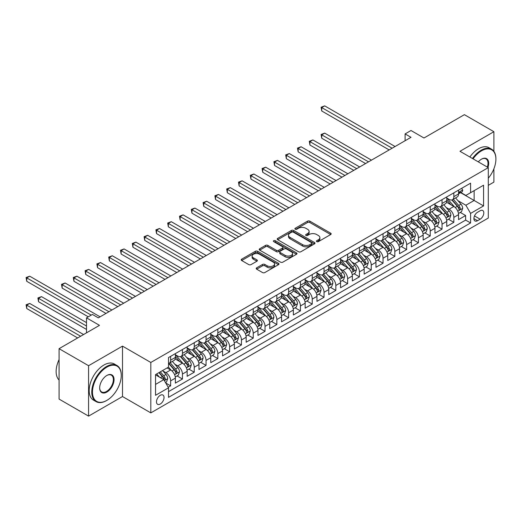 <?xml version="1.0" encoding="UTF-8"?>
<svg xmlns="http://www.w3.org/2000/svg" width="522" height="522" viewBox="0 0 522 522"><rect width="100%" height="100%" fill="white"/><g stroke="black" fill="none" stroke-linecap="round" stroke-linejoin="round"><path stroke-width="0.78" d="M316.756 241.64A1.148 0.659 0 0 0 318.381 241.64L330.687 234.535A1.638 0.946 0 0 0 331.163 233.863A1.638 0.946 0 0 0 330.687 233.197L309.84 221.158A1.638 0.946 0 0 0 307.517 221.158L295.217 228.264A1.148 0.659 0 0 0 294.878 228.734A1.148 0.659 0 0 0 295.217 229.204A1.148 0.659 0 0 0 296.835 229.204L298.427 228.284A5.24 3.028 0 0 1 305.84 228.284L307.575 229.282A5.24 3.028 0 0 1 309.115 231.422A5.24 3.028 0 0 1 307.575 233.562L305.983 234.482A1.148 0.659 0 0 0 305.651 234.952A1.148 0.659 0 0 0 305.983 235.422A1.148 0.659 0 0 0 307.608 235.422L309.2 234.502A5.24 3.028 0 0 1 316.613 234.502L318.348 235.5A5.24 3.028 0 0 1 319.882 237.64A5.24 3.028 0 0 1 318.348 239.781L316.756 240.701A1.148 0.659 0 0 0 316.423 241.171A1.148 0.659 0 0 0 316.756 241.64L316.756 240.701M160.261 404.028A5.337 3.08 120 0 0 163.751 399.323A5.337 3.08 120 0 0 162.929 395.043A5.337 3.08 120 0 0 160.261 395.304A5.337 3.08 120 0 0 156.77 400.015A5.337 3.08 120 0 0 157.592 404.289A5.337 3.08 120 0 0 160.261 404.028M256.674 267.832A1.638 0.946 0 0 0 256.198 268.504A1.638 0.946 0 0 0 256.674 269.169L262.527 272.549A1.638 0.946 0 0 0 264.843 272.549L278.507 264.661A1.638 0.946 0 0 0 278.989 263.988A1.638 0.946 0 0 0 278.507 263.323L257.659 251.284A1.638 0.946 0 0 0 255.343 251.284L241.673 259.173A1.638 0.946 0 0 0 241.197 259.845A1.638 0.946 0 0 0 241.673 260.511L248.74 264.589A1.638 0.946 0 0 0 251.056 264.589L256.909 261.215A1.638 0.946 0 0 0 257.385 260.543A1.638 0.946 0 0 0 256.909 259.878L253.405 257.855A4.378 2.532 0 0 1 252.119 256.067A4.378 2.532 0 0 1 254.827 253.725A4.378 2.532 0 0 1 259.597 254.279L273.326 262.201A4.378 2.532 0 0 1 274.605 263.988A4.378 2.532 0 0 1 271.903 266.324A4.378 2.532 0 0 1 267.127 265.776L264.843 264.458A1.638 0.946 0 0 0 262.527 264.458L256.674 267.832L256.674 269.169M493.897 151.328L493.897 131.701L464.397 114.67L423.981 138.004L411.003 130.507L405.105 133.913L411.003 137.319L98.312 317.852L92.414 314.44L86.515 317.852L86.515 332.834M88.577 365.707L88.577 416.119L122.5 396.531L122.5 346.119L88.577 365.707L59.077 348.676L99.493 325.343L86.515 317.852M122.5 346.119L150.819 362.47L488.292 167.634L488.292 218.046L150.819 412.882L150.819 362.47M493.897 131.701L459.973 151.289L488.292 167.634M298.545 251.754A1.638 0.946 0 0 0 300.861 251.754L314.525 243.859A1.638 0.946 0 0 0 315.007 243.193A1.638 0.946 0 0 0 314.525 242.521L293.677 230.489A1.638 0.946 0 0 0 291.361 230.489L277.697 238.378A1.638 0.946 0 0 0 277.215 239.05A1.638 0.946 0 0 0 277.697 239.715L298.545 251.754M274.161 241.888A1.148 0.659 0 0 1 275.322 242.045L275.322 240.688L296.516 252.922A1.638 0.946 0 0 1 296.998 253.588A1.638 0.946 0 0 1 296.516 254.26L282.852 262.148A1.638 0.946 0 0 1 280.536 262.148L259.688 250.116L259.688 248.779A1.638 0.946 0 0 0 259.206 249.444A1.638 0.946 0 0 0 259.688 250.116M259.688 248.779L265.535 245.399A1.638 0.946 0 0 1 267.851 245.399L276.308 250.279A1.638 0.946 0 0 0 278.624 250.279L282.5 248.041A1.638 0.946 0 0 0 282.983 247.369A1.638 0.946 0 0 0 282.5 246.704L273.698 241.621A1.148 0.659 0 0 1 273.365 241.151A1.148 0.659 0 0 1 274.07 240.544A1.148 0.659 0 0 1 275.322 240.688M88.577 416.119L59.077 399.089L59.077 348.676M488.292 185.349L493.897 182.113L493.897 168.776M168.195 387.252L170.642 385.836L165.748 383.011M162.962 370.979L165.924 372.688A6.675 3.856 60 0 1 170.642 380.864L175.366 378.137L175.366 383.115L182.446 379.024L177.075 375.925M174.759 364.167L177.721 365.876A6.675 3.856 60 0 1 182.446 374.052L187.163 371.325L187.163 376.303L194.243 372.212L188.873 369.113M186.563 357.355L189.525 359.064A6.675 3.856 60 0 1 194.243 367.24L198.967 364.513L198.967 369.491L206.046 365.4L200.676 362.301M198.36 350.543L201.322 352.252A6.675 3.856 60 0 1 206.046 360.428L210.764 357.701L210.764 362.673L217.844 358.588L212.474 355.489M210.164 343.73L213.126 345.44A6.675 3.856 60 0 1 217.844 353.616L222.561 350.888L222.561 355.86L229.641 351.776L224.271 348.676M221.961 336.918L224.923 338.628A6.675 3.856 60 0 1 229.641 346.804L234.365 344.076L234.365 349.048L241.445 344.964L236.075 341.864M233.758 330.106L236.72 331.816A6.675 3.856 60 0 1 241.445 339.992L246.162 337.264L246.162 342.236L253.242 338.152L247.872 335.052M245.562 323.294L248.524 325.004A6.675 3.856 60 0 1 253.242 333.18L257.959 330.452L257.959 335.424L265.039 331.339L259.675 328.24M257.359 316.482L260.321 318.192A6.675 3.856 60 0 1 265.039 326.367L269.763 323.64L269.763 328.612L276.843 324.527L271.473 321.428M269.156 309.67L272.119 311.38A6.675 3.856 60 0 1 276.843 319.555L281.56 316.828L281.56 321.8L288.64 317.715L283.27 314.616M280.96 302.858L283.922 304.567A6.675 3.856 60 0 1 288.64 312.743L293.357 310.016L293.357 314.988L300.437 310.903L295.074 307.804M292.757 296.046L295.72 297.755A6.675 3.856 60 0 1 300.437 305.931L305.161 303.204L305.161 308.176L312.241 304.091L306.871 300.992M304.554 289.227L307.517 290.943A6.675 3.856 60 0 1 312.241 299.113L316.958 296.392L316.958 301.364L324.038 297.279L318.668 294.18M316.358 282.415L319.32 284.131A6.675 3.856 60 0 1 324.038 292.3L328.762 289.579L328.762 294.552L335.842 290.467L330.472 287.361M328.155 275.603L331.118 277.312A6.675 3.856 60 0 1 335.842 285.488L340.559 282.767L340.559 287.739L347.639 283.648L342.269 280.549M339.959 268.791L342.921 270.5A6.675 3.856 60 0 1 347.639 278.676L352.357 275.955L352.357 280.927L359.436 276.836L354.066 273.737M351.756 261.979L354.719 263.688A6.675 3.856 60 0 1 359.436 271.864L364.16 269.143L364.16 274.115L371.24 270.024L365.87 266.925M363.553 255.167L366.516 256.876A6.675 3.856 60 0 1 371.24 265.052L375.957 262.331L375.957 267.303L383.037 263.212L377.667 260.113M375.357 248.355L378.319 250.064A6.675 3.856 60 0 1 383.037 258.24L387.755 255.519L387.755 260.491L394.834 256.4L389.471 253.3M387.154 241.542L390.117 243.252A6.675 3.856 60 0 1 394.834 251.428L399.558 248.707L399.558 253.679L406.638 249.588L401.268 246.488M398.952 234.73L401.914 236.44A6.675 3.856 60 0 1 406.638 244.616L411.356 241.888L411.356 246.867L418.435 242.776L413.065 239.676M410.755 227.918L413.718 229.628A6.675 3.856 60 0 1 418.435 237.804L423.153 235.076L423.153 240.055L430.232 235.964L424.869 232.864M422.552 221.106L425.515 222.816A6.675 3.856 60 0 1 430.232 230.992L434.957 228.264L434.957 233.243L442.036 229.151L436.666 226.052M434.35 214.294L437.312 216.004A6.675 3.856 60 0 1 442.036 224.179L446.754 221.452L446.754 226.424L453.833 222.339L453.833 217.367A6.675 3.856 -120 0 0 449.116 209.191L446.153 207.482M448.463 219.24L453.833 222.339M175.366 378.137A6.675 3.856 -120 0 0 170.642 369.967L167.105 367.919M187.163 371.325A6.675 3.856 -120 0 0 182.446 363.155L175.144 358.94M198.967 364.513A6.675 3.856 -120 0 0 194.243 356.337L186.948 352.128M210.764 357.701A6.675 3.856 -120 0 0 206.046 349.525L198.745 345.316M222.561 350.888A6.675 3.856 -120 0 0 217.844 342.713L210.549 338.504M234.365 344.076A6.675 3.856 -120 0 0 229.641 335.9L222.346 331.692M246.162 337.264A6.675 3.856 -120 0 0 241.445 329.088L234.143 324.88M257.959 330.452A6.675 3.856 -120 0 0 253.242 322.276L245.947 318.068M269.763 323.64A6.675 3.856 -120 0 0 265.039 315.464L257.744 311.256M281.56 316.828A6.675 3.856 -120 0 0 276.843 308.652L269.541 304.437M293.357 310.016A6.675 3.856 -120 0 0 288.64 301.84L281.345 297.625M305.161 303.204A6.675 3.856 -120 0 0 300.437 295.028L293.142 290.813M316.958 296.392A6.675 3.856 -120 0 0 312.241 288.216L304.939 284.001M328.762 289.579A6.675 3.856 -120 0 0 324.038 281.404L316.743 277.189M340.559 282.767A6.675 3.856 -120 0 0 335.842 274.592L328.54 270.376M352.357 275.955A6.675 3.856 -120 0 0 347.639 267.779L340.344 263.564M364.16 269.143A6.675 3.856 -120 0 0 359.436 260.967L352.141 256.752M375.957 262.331A6.675 3.856 -120 0 0 371.24 254.155L363.938 249.94M387.755 255.519A6.675 3.856 -120 0 0 383.037 247.343L375.742 243.128M399.558 248.707A6.675 3.856 -120 0 0 394.834 240.531L387.539 236.316M411.356 241.888A6.675 3.856 -120 0 0 406.638 233.719L399.337 229.504M423.153 235.076A6.675 3.856 -120 0 0 418.435 226.907L411.14 222.692M434.957 228.264A6.675 3.856 -120 0 0 430.232 220.088L422.937 215.88M446.754 221.452A6.675 3.856 -120 0 0 442.036 213.276L434.735 209.068M480.149 210.757L477.552 212.258A5.174 2.988 120 0 0 474.172 216.813A5.174 2.988 120 0 0 474.968 220.963A5.174 2.988 120 0 0 477.552 220.702L480.149 219.207A5.174 2.988 120 0 0 483.529 214.646A5.174 2.988 120 0 0 482.733 210.503A5.174 2.988 120 0 0 480.149 210.757M155.543 384.407L163.804 379.638L168.521 387.813L168.521 397.353L470.59 222.953L470.59 213.413L465.872 205.237L457.951 200.67M168.521 387.813L155.543 395.304L155.543 374.594L168.521 367.103L168.521 357.563L470.59 183.17L470.59 192.703L483.568 185.212L483.568 205.922L470.59 213.413M175.366 354.706L177.721 356.069A6.675 3.856 60 0 0 181.062 356.396L185.78 353.675A6.675 3.856 -120 0 0 187.163 350.614L187.163 346.804M187.163 347.893L189.525 349.257A6.675 3.856 60 0 0 192.859 349.583L197.584 346.862A6.675 3.856 -120 0 0 198.967 343.802L198.967 339.992M198.967 341.081L201.322 342.445A6.675 3.856 60 0 0 204.663 342.771L209.381 340.05A6.675 3.856 -120 0 0 210.764 336.99L210.764 333.18M210.764 334.269L213.126 335.633A6.675 3.856 60 0 0 216.46 335.959L221.178 333.238A6.675 3.856 -120 0 0 222.561 330.178L222.561 326.367M222.561 327.457L224.923 328.814A6.675 3.856 60 0 0 228.258 329.147L232.982 326.426A6.675 3.856 -120 0 0 234.365 323.366L234.365 319.555M234.365 320.645L236.72 322.002A6.675 3.856 60 0 0 240.061 322.335L244.779 319.608A6.675 3.856 -120 0 0 246.162 316.554L246.162 312.737M246.162 313.833L248.524 315.19A6.675 3.856 60 0 0 251.858 315.523L256.576 312.795A6.675 3.856 -120 0 0 257.959 309.742L257.959 305.925M257.959 307.021L260.321 308.378A6.675 3.856 60 0 0 263.656 308.711L268.38 305.983A6.675 3.856 -120 0 0 269.763 302.93L269.763 299.113M269.763 300.202L272.119 301.566A6.675 3.856 60 0 0 275.459 301.899L280.177 299.171A6.675 3.856 -120 0 0 281.56 296.118L281.56 292.3M281.56 293.39L283.922 294.754A6.675 3.856 60 0 0 287.257 295.087L291.981 292.359A6.675 3.856 -120 0 0 293.357 289.305L293.357 285.488M293.357 286.578L295.72 287.942A6.675 3.856 60 0 0 299.06 288.274L303.778 285.547A6.675 3.856 -120 0 0 305.161 282.493L305.161 278.676M305.161 279.766L307.517 281.13A6.675 3.856 60 0 0 310.858 281.462L315.575 278.735A6.675 3.856 -120 0 0 316.958 275.681L316.958 271.864M316.958 272.954L319.32 274.318A6.675 3.856 60 0 0 322.655 274.65L327.379 271.923A6.675 3.856 -120 0 0 328.762 268.869L328.762 265.052M328.762 266.142L331.118 267.505A6.675 3.856 60 0 0 334.458 267.838L339.176 265.111A6.675 3.856 -120 0 0 340.559 262.057L340.559 258.24M340.559 259.33L342.921 260.693A6.675 3.856 60 0 0 346.256 261.026L350.973 258.299A6.675 3.856 -120 0 0 352.357 255.245L352.357 251.428M352.357 252.517L354.719 253.881A6.675 3.856 60 0 0 358.053 254.214L362.777 251.487A6.675 3.856 -120 0 0 364.16 248.433L364.16 244.616M364.16 245.705L366.516 247.069A6.675 3.856 60 0 0 369.857 247.402L374.574 244.674A6.675 3.856 -120 0 0 375.957 241.621L375.957 237.804M375.957 238.893L378.319 240.257A6.675 3.856 60 0 0 381.654 240.59L386.371 237.862A6.675 3.856 -120 0 0 387.755 234.809L387.755 230.992M387.755 232.081L390.117 233.445A6.675 3.856 60 0 0 393.451 233.771L398.175 231.05A6.675 3.856 -120 0 0 399.558 227.997L399.558 224.179M399.558 225.269L401.914 226.633A6.675 3.856 60 0 0 405.255 226.959L409.972 224.238A6.675 3.856 -120 0 0 411.356 221.178L411.356 217.367M411.356 218.457L413.718 219.821A6.675 3.856 60 0 0 417.052 220.147L421.776 217.426A6.675 3.856 -120 0 0 423.153 214.366L423.153 210.555M423.153 211.645L425.515 213.009A6.675 3.856 60 0 0 428.856 213.335L433.573 210.614A6.675 3.856 -120 0 0 434.957 207.554L434.957 203.743M434.957 204.833L437.312 206.197A6.675 3.856 60 0 0 440.653 206.523L445.37 203.802A6.675 3.856 -120 0 0 446.754 200.742L446.754 196.931M168.521 391.63L465.637 220.095L465.637 215.527L458.557 219.612L458.557 214.64A6.675 3.856 -120 0 0 453.833 206.464L446.538 202.255M446.754 198.021L449.116 199.384A6.675 3.856 -120 0 0 452.45 199.711A6.675 3.856 -120 0 0 453.833 196.657L453.833 192.84M452.45 199.711L457.174 196.99A6.675 3.856 -120 0 0 458.557 193.93L458.557 190.119M170.642 356.337L170.642 360.154A6.675 3.856 60 0 1 169.265 363.208A6.675 3.856 60 0 1 168.521 363.482M169.265 363.208L173.983 360.487A6.675 3.856 -120 0 0 175.366 357.426L175.366 353.616M182.446 349.525L182.446 353.342A6.675 3.856 60 0 1 181.062 356.396M194.243 342.713L194.243 346.53A6.675 3.856 60 0 1 192.859 349.583M206.046 335.9L206.046 339.718A6.675 3.856 60 0 1 204.663 342.771M217.844 329.088L217.844 332.905A6.675 3.856 60 0 1 216.46 335.959M229.641 322.276L229.641 326.093A6.675 3.856 60 0 1 228.258 329.147M241.445 315.464L241.445 319.281A6.675 3.856 60 0 1 240.061 322.335M253.242 308.652L253.242 312.469A6.675 3.856 60 0 1 251.858 315.523M265.039 301.84L265.039 305.657A6.675 3.856 60 0 1 263.656 308.711M276.843 295.028L276.843 298.845A6.675 3.856 60 0 1 275.459 301.899M288.64 288.216L288.64 292.033A6.675 3.856 60 0 1 287.257 295.087M300.437 281.404L300.437 285.221A6.675 3.856 60 0 1 299.06 288.274M312.241 274.592L312.241 278.409A6.675 3.856 60 0 1 310.858 281.462M324.038 267.779L324.038 271.59A6.675 3.856 60 0 1 322.655 274.65M335.842 260.967L335.842 264.778A6.675 3.856 60 0 1 334.458 267.838M347.639 254.155L347.639 257.966A6.675 3.856 60 0 1 346.256 261.026M359.436 247.343L359.436 251.154A6.675 3.856 60 0 1 358.053 254.214M371.24 240.531L371.24 244.342A6.675 3.856 60 0 1 369.857 247.402M383.037 233.719L383.037 237.53A6.675 3.856 60 0 1 381.654 240.59M394.834 226.9L394.834 230.717A6.675 3.856 60 0 1 393.451 233.771M406.638 220.088L406.638 223.905A6.675 3.856 60 0 1 405.255 226.959M418.435 213.276L418.435 217.093A6.675 3.856 60 0 1 417.052 220.147M430.232 206.464L430.232 210.281A6.675 3.856 60 0 1 428.856 213.335M442.036 199.652L442.036 203.469A6.675 3.856 60 0 1 440.653 206.523M442.036 224.179L442.036 229.151M430.232 230.992L430.232 235.964M418.435 237.804L418.435 242.776M406.638 244.616L406.638 249.588M394.834 251.428L394.834 256.4M383.037 258.24L383.037 263.212M371.24 265.052L371.24 270.024M359.436 271.864L359.436 276.836M347.639 278.676L347.639 283.648M335.842 285.488L335.842 290.467M324.038 292.3L324.038 297.279M312.241 299.113L312.241 304.091M300.437 305.931L300.437 310.903M288.64 312.743L288.64 317.715M276.843 319.555L276.843 324.527M265.039 326.367L265.039 331.339M253.242 333.18L253.242 338.152M241.445 339.992L241.445 344.964M229.641 346.804L229.641 351.776M217.844 353.616L217.844 358.588M206.046 360.428L206.046 365.4M194.243 367.24L194.243 372.212M182.446 374.052L182.446 379.024M170.642 380.864L170.642 385.836M163.804 379.638L155.543 374.868M465.872 205.237L474.133 200.474L474.133 190.66L483.568 185.212M460.619 192.67L483.568 205.922M460.854 192.533L465.872 195.43L470.59 192.703M122.5 396.531L150.819 412.882M405.105 133.913L405.105 140.725M460.267 212.428L465.637 215.527M465.637 220.095L470.59 222.953M317.213 241.797L318.348 241.144A5.24 3.028 0 0 0 319.882 239.004L319.882 237.64M309.115 231.422L309.115 232.786A5.24 3.028 0 0 1 307.575 234.926L306.447 235.579M330.661 234.548L309.84 222.522A1.638 0.946 0 0 0 307.517 222.522L295.674 229.36M314.505 243.872L293.677 231.853A1.638 0.946 0 0 0 291.361 231.853L277.717 239.728L277.697 238.378M311.634 243.663A1.148 0.659 0 0 0 311.967 243.193A1.148 0.659 0 0 0 311.634 242.723L293.331 232.16A1.148 0.659 0 0 0 291.713 232.16L290.03 233.132A5.24 3.028 0 0 0 288.496 235.272A5.24 3.028 0 0 0 290.03 237.406L302.538 244.629A5.24 3.028 0 0 0 309.951 244.629L311.634 243.663L311.634 245.02A1.148 0.659 0 0 0 311.967 244.557L311.967 243.193M288.496 235.272L288.496 236.629A5.24 3.028 0 0 0 290.03 238.769L290.03 237.406M311.634 245.02L309.951 245.992A5.24 3.028 0 0 1 302.538 245.992L290.03 238.769M259.708 250.129L265.535 246.762L265.535 245.399M282.983 247.369L282.983 248.733A1.638 0.946 0 0 1 282.5 249.405L278.624 251.643A1.638 0.946 0 0 1 276.308 251.643L267.851 246.762A1.638 0.946 0 0 0 265.535 246.762M275.322 242.045L296.496 254.273M285.077 255.343A4.378 2.532 0 0 0 289.854 255.897A4.378 2.532 0 0 0 292.561 253.555A4.378 2.532 0 0 0 291.276 251.767L286.441 248.974A1.638 0.946 0 0 0 284.125 248.974L280.242 251.219A1.638 0.946 0 0 0 279.766 251.885A1.638 0.946 0 0 0 280.242 252.557L285.077 255.343L285.077 256.707A4.378 2.532 0 0 0 289.854 257.255A4.378 2.532 0 0 0 292.561 254.919L292.561 253.555M279.766 251.885L279.766 253.248A1.638 0.946 0 0 0 280.242 253.914L280.242 252.557M285.077 256.707L280.242 253.914M274.605 263.988L274.605 265.352A4.378 2.532 0 0 1 271.903 267.688A4.378 2.532 0 0 1 267.127 267.14L264.843 265.822A1.638 0.946 0 0 0 262.527 265.822L256.693 269.182M252.119 256.067L252.119 257.424A4.378 2.532 0 0 0 253.405 259.219L253.405 257.855M256.883 261.228L253.405 259.219M278.487 264.667L257.659 252.648A1.638 0.946 0 0 0 255.343 252.648L241.699 260.524L241.673 259.173M458.453 213.472L461.507 211.71L462.681 208.304A4.424 2.551 -120 0 0 460.959 204.154L455.569 197.91M454.492 206.901L448.098 199.495A12.763 7.373 -120 0 0 446.754 198.092M450.982 204.82L447.406 200.683A10.597 6.12 -120 0 0 446.754 199.965M371.475 160.143L324.691 133.13L321.741 134.833L321.741 138.239L365.576 163.549M451.85 199.952L457.305 206.268A4.424 2.551 60 0 1 458.884 209.309C459.543 210.203 460.019 209.929 460.3 208.493A4.424 2.551 -120 0 0 458.721 205.446L453.331 199.208M452.169 199.848L458.029 206.634A2.251 1.298 60 0 1 458.597 207.515L460.3 208.493M458.884 209.309L459.203 209.837M321.741 138.239L321.089 134.461L368.525 161.846M321.089 134.461L324.691 133.13M461.683 188.311L462.681 190.047A4.424 2.551 60 0 1 461.768 192.005L459.53 193.297A4.424 2.551 -120 0 0 460.3 192.279L460.202 191.887M392.12 148.222L321.741 107.584L324.691 105.881L395.076 146.519M458.701 193.505L458.721 193.505A4.424 2.551 -120 0 0 459.53 193.297M459.725 191.952L460.3 192.279C460.019 191.613 459.549 191.887 458.884 193.101A4.424 2.551 60 0 1 458.557 193.727M389.171 149.925L321.741 110.99L321.741 107.584L321.089 107.212L324.691 105.881M321.741 110.99L321.089 107.212M488.292 178.211A20.358 11.752 120 0 0 495.9 159.151A20.358 11.752 120 0 0 481.506 150.845A20.358 11.752 120 0 0 473.076 158.851M472.469 158.505A20.86 12.045 -60 0 1 481.153 150.232A20.86 12.045 -60 0 1 491.58 149.194A20.86 12.045 -60 0 1 495.9 158.747A20.86 12.045 -60 0 1 495.9 158.949M478.302 161.872A10.179 5.879 -60 0 1 481.506 159.151L481.506 159.151A10.179 5.879 -60 0 1 487.953 167.438M469.872 157.005A20.86 12.045 -60 0 1 478.557 148.731A20.86 12.045 -60 0 1 488.983 147.7L491.58 149.194M487.333 167.086A9.677 5.585 120 0 0 485.989 158.877A9.677 5.585 120 0 0 481.323 159.262M106.514 400.589L106.866 400.381A20.358 11.752 120 0 0 121.261 375.448A20.358 11.752 120 0 0 106.866 367.136A20.358 11.752 120 0 0 92.472 392.068A20.358 11.752 120 0 0 106.866 400.381L106.514 400.589A20.86 12.045 -60 0 1 96.087 401.62A20.86 12.045 -60 0 1 92.89 384.903A20.86 12.045 -60 0 1 106.514 366.522A20.86 12.045 -60 0 1 116.941 365.491A20.86 12.045 -60 0 1 121.261 375.037A20.86 12.045 -60 0 1 121.261 375.246M106.866 392.074A10.179 5.879 -60 0 1 99.669 387.918A10.179 5.879 -60 0 1 106.866 375.448L106.866 375.448A10.179 5.879 -60 0 1 114.064 379.605A10.179 5.879 -60 0 1 106.866 392.074M99.669 387.709A9.677 5.585 120 0 0 101.673 391.937A9.677 5.585 120 0 0 106.514 391.461A9.677 5.585 120 0 0 112.837 382.926A9.677 5.585 120 0 0 111.356 375.174A9.677 5.585 120 0 0 106.69 375.553M96.087 401.62L93.49 400.12A20.86 12.045 -60 0 1 90.293 383.409A20.86 12.045 -60 0 1 103.917 365.028A20.86 12.045 -60 0 1 114.351 363.991L116.941 365.491M59.077 380.016A20.86 12.045 -60 0 1 59.077 359.573M446.656 220.284L449.703 218.522L450.884 215.116A4.424 2.551 -120 0 0 449.161 210.966L443.772 204.722M442.689 213.713L436.294 206.307A12.763 7.373 -120 0 0 434.957 204.905M439.185 211.632L435.609 207.495A10.597 6.12 -120 0 0 434.957 206.784M359.671 166.955L312.887 139.942L309.938 141.645L309.938 145.051L353.772 170.361M440.053 206.764L445.507 213.08A4.424 2.551 60 0 1 447.08 216.121C447.745 217.015 448.215 216.741 448.496 215.305A4.424 2.551 -120 0 0 446.923 212.258L441.527 206.02M440.372 206.66L446.232 213.446A2.251 1.298 60 0 1 446.799 214.327L448.496 215.305M447.08 216.121L447.4 216.65M309.938 145.051L309.292 141.273L356.722 168.658M309.292 141.273L312.887 139.942M434.859 227.096L437.906 225.334L439.087 221.928A4.424 2.551 -120 0 0 437.364 217.778L431.975 211.534M430.891 220.525L424.497 213.12A12.763 7.373 -120 0 0 423.153 211.717M427.387 218.444L423.805 214.307A10.597 6.12 -120 0 0 423.153 213.596M347.874 173.767L301.09 146.754L298.14 148.457L298.14 151.863L341.975 177.173M428.249 213.576L433.704 219.892A4.424 2.551 60 0 1 435.283 222.94C435.948 223.827 436.418 223.553 436.699 222.118A4.424 2.551 -120 0 0 435.12 219.07L429.73 212.832M428.575 213.472L434.434 220.258A2.251 1.298 60 0 1 435.002 221.139L436.699 222.118M435.283 222.94L435.602 223.462M298.14 151.863L297.488 148.085L344.925 175.47M297.488 148.085L301.09 146.754M423.055 233.908L426.109 232.146L427.283 228.74A4.424 2.551 -120 0 0 425.56 224.59L420.171 218.346M419.094 227.338L412.7 219.932A12.763 7.373 -120 0 0 411.356 218.529M415.584 225.256L412.008 221.119A10.597 6.12 -120 0 0 411.356 220.408M336.077 180.579L289.292 153.566L286.337 155.269L286.337 158.675L330.172 183.985M416.452 220.388L421.906 226.705A4.424 2.551 60 0 1 423.479 229.752C424.145 230.639 424.621 230.365 424.895 228.93A4.424 2.551 -120 0 0 423.322 225.882L417.933 219.645M416.771 220.284L422.631 227.07A2.251 1.298 60 0 1 423.198 227.951L424.895 228.93M423.479 229.752L423.805 230.274M286.337 158.675L285.691 154.897L333.127 182.282M285.691 154.897L289.292 153.566M411.258 240.72L414.305 238.965L415.486 235.552A4.424 2.551 -120 0 0 413.763 231.403L408.374 225.158M407.291 234.15L400.896 226.744A12.763 7.373 -120 0 0 399.558 225.341M403.787 232.068L400.211 227.931A10.597 6.12 -120 0 0 399.558 227.22M324.273 187.391L277.489 160.378L274.539 162.081L274.539 165.487L318.374 190.798M404.654 227.2L410.103 233.517A4.424 2.551 60 0 1 411.682 236.564C412.347 237.451 412.817 237.177 413.098 235.742A4.424 2.551 -120 0 0 411.519 232.695L406.129 226.457M404.974 227.096L410.834 233.882A2.251 1.298 60 0 1 411.401 234.763L413.098 235.742M411.682 236.564L412.002 237.086M274.539 165.487L273.893 161.709L321.324 189.095M273.893 161.709L277.489 160.378M399.461 247.532L402.508 245.777L403.689 242.365A4.424 2.551 -120 0 0 401.966 238.215L396.57 231.977M395.493 240.962L389.099 233.556A12.763 7.373 -120 0 0 387.755 232.153M391.983 238.88L388.407 234.743A10.597 6.12 -120 0 0 387.755 234.032M312.476 194.204L265.691 167.19L262.742 168.893L262.742 172.306L306.577 197.61M392.851 234.013L398.306 240.329A4.424 2.551 60 0 1 399.885 243.376C400.55 244.263 401.02 243.989 401.301 242.554A4.424 2.551 -120 0 0 399.721 239.513L394.332 233.269M393.17 233.908L399.03 240.694A2.251 1.298 60 0 1 399.598 241.575L401.301 242.554M399.885 243.376L400.204 243.898M262.742 172.306L262.09 168.521L309.526 195.907M262.09 168.521L265.691 167.19M387.657 254.344L390.704 252.589L391.885 249.183A4.424 2.551 -120 0 0 390.162 245.027L384.773 238.789M383.69 247.774L377.302 240.368A12.763 7.373 -120 0 0 375.957 238.965M380.186 245.692L376.61 241.555A10.597 6.12 -120 0 0 375.957 240.844M300.679 201.016L253.888 174.009L250.938 175.712L250.938 179.118L294.773 204.422M381.053 240.825L386.508 247.141A4.424 2.551 60 0 1 388.081 250.188C388.746 251.075 389.223 250.801 389.497 249.366A4.424 2.551 -120 0 0 387.924 246.325L382.528 240.081M381.373 240.72L387.233 247.506A2.251 1.298 60 0 1 387.8 248.387L389.497 249.366M388.081 250.188L388.407 250.71M250.938 179.118L250.292 175.333L297.723 202.719M250.292 175.333L253.888 174.009M375.86 261.157L378.907 259.401L380.088 255.995A4.424 2.551 -120 0 0 378.365 251.839L372.976 245.601M371.892 254.586L365.498 247.18A12.763 7.373 -120 0 0 364.16 245.777M368.388 252.504L364.813 248.368A10.597 6.12 -120 0 0 364.16 247.656M288.875 207.828L242.091 180.821L239.141 182.524L239.141 185.93L282.976 211.234M369.256 247.637L374.705 253.953A4.424 2.551 60 0 1 376.284 257C376.949 257.888 377.419 257.614 377.7 256.178A4.424 2.551 -120 0 0 376.121 253.137L370.731 246.893M369.576 247.539L375.435 254.318A2.251 1.298 60 0 1 376.003 255.199L377.7 256.178M376.284 257L376.603 257.522M239.141 185.93L238.495 182.145L285.925 209.531M238.495 182.145L242.091 180.821M364.056 267.975L367.11 266.213L368.284 262.807A4.424 2.551 -120 0 0 366.568 258.651L361.172 252.413M360.095 261.398L353.701 253.992A12.763 7.373 -120 0 0 352.357 252.589M356.585 259.323L353.009 255.18A10.597 6.12 -120 0 0 352.357 254.468M277.078 214.64L230.293 187.633L227.344 189.336L227.344 192.742L271.179 218.046M357.453 254.449L362.907 260.765A4.424 2.551 60 0 1 364.486 263.812C365.146 264.7 365.622 264.426 365.902 262.997A4.424 2.551 -120 0 0 364.323 259.949L358.934 253.705M357.772 254.351L363.632 261.13A2.251 1.298 60 0 1 364.199 262.011L365.902 262.997M364.486 263.812L364.806 264.334M227.344 192.742L226.692 188.957L274.128 216.343M226.692 188.957L230.293 187.633M352.259 274.787L355.306 273.026L356.487 269.62A4.424 2.551 -120 0 0 354.764 265.463L349.375 259.225M348.291 268.21L341.903 260.804A12.763 7.373 -120 0 0 340.559 259.401M344.788 266.135L341.212 261.992A10.597 6.12 -120 0 0 340.559 261.281M265.274 221.452L218.49 194.445L215.54 196.148L215.54 199.554L259.375 224.858M345.655 261.261L351.11 267.577A4.424 2.551 60 0 1 352.683 270.624C353.348 271.512 353.818 271.238 354.099 269.809A4.424 2.551 -120 0 0 352.526 266.762L347.13 260.517M345.975 261.163L351.835 267.943A2.251 1.298 60 0 1 352.402 268.823L354.099 269.809M352.683 270.624L353.009 271.146M215.54 199.554L214.894 195.77L262.325 223.155M214.894 195.77L218.49 194.445M340.461 281.599L343.509 279.838L344.69 276.432A4.424 2.551 -120 0 0 342.967 272.275L337.577 266.037M336.494 275.022L330.1 267.623A12.763 7.373 -120 0 0 328.762 266.213M332.99 272.947L329.415 268.804A10.597 6.12 -120 0 0 328.762 268.093M253.477 228.264L206.692 201.257L203.743 202.96L203.743 206.366L247.578 231.67M333.858 268.073L339.307 274.389A4.424 2.551 60 0 1 340.886 277.436C341.551 278.324 342.021 278.05 342.301 276.621A4.424 2.551 -120 0 0 340.722 273.574L335.333 267.329M334.178 267.975L340.037 274.755A2.251 1.298 60 0 1 340.605 275.636L342.301 276.621M340.886 277.436L341.205 277.958M203.743 206.366L203.091 202.582L250.527 229.967M203.091 202.582L206.692 201.257M328.658 288.412L331.711 286.65L332.886 283.244A4.424 2.551 -120 0 0 331.163 279.087L325.774 272.849M324.697 281.834L318.303 274.435A12.763 7.373 -120 0 0 316.958 273.026M321.187 279.759L317.611 275.616A10.597 6.12 -120 0 0 316.958 274.905M241.679 235.076L194.895 208.069L191.946 209.772L191.946 213.178L235.781 238.482M322.054 274.892L327.509 281.201A4.424 2.551 60 0 1 329.088 284.249C329.747 285.136 330.224 284.862 330.504 283.433A4.424 2.551 -120 0 0 328.925 280.386L323.536 274.141M322.374 274.787L328.234 281.567A2.251 1.298 60 0 1 328.801 282.448L330.504 283.433M329.088 284.249L329.408 284.771M191.946 213.178L191.293 209.394L238.73 236.779M191.293 209.394L194.895 208.069M316.861 295.224L319.908 293.462L321.089 290.056A4.424 2.551 -120 0 0 319.366 285.906L313.976 279.661M312.893 288.646L306.499 281.247A12.763 7.373 -120 0 0 305.161 279.844M309.389 286.571L305.814 282.428A10.597 6.12 -120 0 0 305.161 281.717M229.876 241.888L183.091 214.881L180.142 216.584L180.142 219.99L223.977 245.294M310.257 281.704L315.712 288.013A4.424 2.551 60 0 1 317.285 291.061C317.95 291.948 318.42 291.681 318.701 290.245A4.424 2.551 -120 0 0 317.128 287.198L311.732 280.953M310.577 281.599L316.436 288.379A2.251 1.298 60 0 1 317.004 289.26L318.701 290.245M317.285 291.061L317.604 291.583M180.142 219.99L179.496 216.206L226.926 243.591M179.496 216.206L183.091 214.881M305.063 302.036L308.111 300.274L309.292 296.868A4.424 2.551 -120 0 0 307.569 292.718L302.173 286.474M301.096 295.459L294.702 288.059A12.763 7.373 -120 0 0 293.357 286.656M297.592 293.384L294.01 289.24A10.597 6.12 -120 0 0 293.357 288.529M218.079 248.7L171.294 221.693L168.345 223.396L168.345 226.802L212.18 252.106M298.453 288.516L303.908 294.826A4.424 2.551 60 0 1 305.487 297.873C306.153 298.76 306.623 298.493 306.903 297.057A4.424 2.551 -120 0 0 305.324 294.01L299.935 287.766M298.78 288.412L304.639 295.198A2.251 1.298 60 0 1 305.207 296.078L306.903 297.057M305.487 297.873L305.807 298.395M168.345 226.802L167.692 223.018L215.129 250.403M167.692 223.018L171.294 221.693M293.26 308.848L296.313 307.086L297.488 303.68A4.424 2.551 -120 0 0 295.765 299.53L290.376 293.286M289.299 302.271L282.904 294.871A12.763 7.373 -120 0 0 281.56 293.468M285.788 300.196L282.213 296.052A10.597 6.12 -120 0 0 281.56 295.341M206.281 255.519L159.497 228.505L156.541 230.209L156.541 233.615L200.376 258.925M286.656 295.328L292.111 301.638A4.424 2.551 60 0 1 293.684 304.685C294.349 305.572 294.826 305.305 295.1 303.869A4.424 2.551 -120 0 0 293.527 300.822L288.137 294.578M286.976 295.224L292.835 302.01A2.251 1.298 60 0 1 293.403 302.89L295.1 303.869M293.684 304.685L294.01 305.207M156.541 233.615L155.895 229.83L203.332 257.222M155.895 229.83L159.497 228.505M281.462 315.66L284.51 313.898L285.691 310.492A4.424 2.551 -120 0 0 283.968 306.342L278.578 300.098M277.495 309.083L271.101 301.683A12.763 7.373 -120 0 0 269.763 300.28M273.991 307.008L270.416 302.864A10.597 6.12 -120 0 0 269.763 302.153M194.478 262.331L147.693 235.318L144.744 237.021L144.744 240.427L188.579 265.737M274.859 302.14L280.307 308.45A4.424 2.551 60 0 1 281.887 311.497C282.552 312.384 283.022 312.117 283.302 310.681A4.424 2.551 -120 0 0 281.723 307.634L276.334 301.39M275.179 302.036L281.038 308.822A2.251 1.298 60 0 1 281.606 309.703L283.302 310.681M281.887 311.497L282.206 312.025M144.744 240.427L144.098 236.649L191.528 264.034M144.098 236.649L147.693 235.318M269.665 322.472L272.712 320.71L273.893 317.304A4.424 2.551 -120 0 0 272.171 313.154L266.775 306.91M265.698 315.895L259.303 308.495A12.763 7.373 -120 0 0 257.959 307.093M262.188 313.82L258.612 309.676A10.597 6.12 -120 0 0 257.959 308.965M182.68 269.143L135.896 242.13L132.947 243.833L132.947 247.239L176.782 272.549M263.055 308.952L268.51 315.262A4.424 2.551 60 0 1 270.089 318.309C270.755 319.196 271.225 318.929 271.505 317.493A4.424 2.551 -120 0 0 269.926 314.446L264.537 308.202M263.375 308.848L269.235 315.634A2.251 1.298 60 0 1 269.802 316.515L271.505 317.493M270.089 318.309L270.409 318.838M132.947 247.239L132.294 243.461L179.731 270.846M132.294 243.461L135.896 242.13M257.861 329.284L260.909 327.522L262.09 324.116A4.424 2.551 -120 0 0 260.367 319.966L254.977 313.722M253.894 322.707L247.506 315.308A12.763 7.373 -120 0 0 246.162 313.905M250.39 320.632L246.815 316.489A10.597 6.12 -120 0 0 246.162 315.777M170.883 275.955L124.092 248.942L121.143 250.645L121.143 254.051L164.978 279.361M251.258 315.764L256.713 322.074A4.424 2.551 60 0 1 258.286 325.121C258.951 326.015 259.427 325.741 259.702 324.306A4.424 2.551 -120 0 0 258.129 321.258L252.733 315.02M251.578 315.66L257.437 322.446A2.251 1.298 60 0 1 258.005 323.327L259.702 324.306M258.286 325.121L258.612 325.65M121.143 254.051L120.497 250.273L167.927 277.658M120.497 250.273L124.092 248.942M246.064 336.096L249.111 334.334L250.292 330.928A4.424 2.551 -120 0 0 248.57 326.779L243.18 320.534M242.097 329.519L235.703 322.12A12.763 7.373 -120 0 0 234.365 320.717M238.593 327.444L235.017 323.301A10.597 6.12 -120 0 0 234.365 322.589M159.079 282.767L112.295 255.754L109.346 257.457L109.346 260.863L153.181 286.173M239.461 322.576L244.909 328.886A4.424 2.551 60 0 1 246.488 331.933C247.154 332.827 247.624 332.553 247.904 331.118A4.424 2.551 -120 0 0 246.325 328.07L240.936 321.833M239.781 322.472L245.64 329.258A2.251 1.298 60 0 1 246.208 330.139L247.904 331.118M246.488 331.933L246.808 332.462M109.346 260.863L108.7 257.085L156.13 284.47M108.7 257.085L112.295 255.754M234.261 342.908L237.314 341.147L238.489 337.741A4.424 2.551 -120 0 0 236.773 333.591L231.376 327.346M230.3 336.331L223.905 328.932A12.763 7.373 -120 0 0 222.561 327.529M226.789 334.256L223.214 330.119A10.597 6.12 -120 0 0 222.561 329.402M147.282 289.579L100.498 262.566L97.549 264.269L97.549 267.675L141.384 292.986M227.657 329.389L233.112 335.705A4.424 2.551 60 0 1 234.691 338.745C235.35 339.639 235.827 339.365 236.107 337.93A4.424 2.551 -120 0 0 234.528 334.883L229.138 328.645M227.977 329.284L233.836 336.07A2.251 1.298 60 0 1 234.404 336.951L236.107 337.93M234.691 338.745L235.011 339.274M97.549 267.675L96.896 263.897L144.333 291.283M96.896 263.897L100.498 262.566M222.463 349.72L225.511 347.959L226.692 344.553A4.424 2.551 -120 0 0 224.969 340.403L219.579 334.158M218.496 343.143L212.108 335.744A12.763 7.373 -120 0 0 210.764 334.341M214.992 341.068L211.417 336.931A10.597 6.12 -120 0 0 210.764 336.214M135.479 296.392L88.694 269.378L85.745 271.081L85.745 274.487L129.58 299.798M215.86 336.201L221.315 342.517A4.424 2.551 60 0 1 222.887 345.557C223.553 346.451 224.023 346.177 224.303 344.742A4.424 2.551 -120 0 0 222.731 341.695L217.335 335.457M216.18 336.096L222.039 342.882A2.251 1.298 60 0 1 222.607 343.763L224.303 344.742M222.887 345.557L223.214 346.086M85.745 274.487L85.099 270.709L132.529 298.095M85.099 270.709L88.694 269.378M210.666 356.533L213.713 354.771L214.894 351.365A4.424 2.551 -120 0 0 213.172 347.215L207.782 340.97M206.699 349.962L200.304 342.556A12.763 7.373 -120 0 0 198.967 341.153M203.195 347.88L199.619 343.744A10.597 6.12 -120 0 0 198.967 343.032M123.681 303.204L76.897 276.19L73.948 277.893L73.948 281.299L117.783 306.61M204.063 343.013L209.511 349.329A4.424 2.551 60 0 1 211.09 352.37C211.756 353.263 212.226 352.989 212.506 351.554A4.424 2.551 -120 0 0 210.927 348.507L205.537 342.269M204.383 342.908L210.242 349.694A2.251 1.298 60 0 1 210.81 350.575L212.506 351.554M211.09 352.37L211.41 352.898M73.948 281.299L73.295 277.521L120.732 304.907M73.295 277.521L76.897 276.19M198.862 363.345L201.916 361.583L203.091 358.177A4.424 2.551 -120 0 0 201.368 354.027L195.978 347.782M194.902 356.774L188.507 349.368A12.763 7.373 -120 0 0 187.163 347.965M191.391 354.692L187.816 350.556A10.597 6.12 -120 0 0 187.163 349.844M111.884 310.016L65.1 283.002L62.151 284.705L62.151 288.111L105.986 313.422M192.259 349.825L197.714 356.141A4.424 2.551 60 0 1 199.293 359.188C199.952 360.076 200.428 359.802 200.709 358.366A4.424 2.551 -120 0 0 199.13 355.319L193.74 349.081M192.579 349.72L198.438 356.506A2.251 1.298 60 0 1 199.006 357.387L200.709 358.366M199.293 359.188L199.613 359.71M62.151 288.111L61.498 284.333L108.935 311.719M61.498 284.333L65.1 283.002M187.065 370.157L190.112 368.395L191.293 364.989A4.424 2.551 -120 0 0 189.571 360.839L184.181 354.595M183.098 363.586L176.704 356.18A12.763 7.373 -120 0 0 175.366 354.777M179.594 361.505L176.018 357.368A10.597 6.12 -120 0 0 175.366 356.656M50.347 294.923L88.283 316.828L26.746 281.299L26.746 277.893L29.702 276.19L100.08 316.828M180.462 356.637L185.917 362.953A4.424 2.551 60 0 1 187.489 366C188.155 366.888 188.625 366.614 188.905 365.178A4.424 2.551 -120 0 0 187.333 362.131L181.937 355.893M180.782 356.533L186.641 363.319A2.251 1.298 60 0 1 187.209 364.199L188.905 365.178M187.489 366L187.809 366.522M175.268 376.969L178.315 375.214L179.496 371.801A4.424 2.551 -120 0 0 177.774 367.651L172.377 361.407M171.301 370.398L168.475 367.129M167.797 368.317L167.334 367.788M86.515 322.616L41.499 296.627L38.55 298.33L38.55 301.736L86.515 329.428M168.658 363.449L174.113 369.765A4.424 2.551 60 0 1 175.692 372.812C176.358 373.7 176.827 373.426 177.108 371.99A4.424 2.551 -120 0 0 175.529 368.943L170.139 362.705M168.984 363.345L174.844 370.131A2.251 1.298 60 0 1 175.412 371.012L177.108 371.99M175.692 372.812L176.012 373.334M38.55 301.736L37.897 297.958L86.515 326.022M37.897 297.958L41.499 296.627M165.513 382.6L166.518 382.026L167.692 378.613A4.424 2.551 -120 0 0 165.97 374.463L162.577 370.535M159.412 377.106L156.678 373.941M155.993 375.129L155.543 374.607M83.566 334.537L29.702 303.439L26.746 305.142L26.746 308.548L77.661 337.949M158.923 372.649L162.316 376.577A4.424 2.551 60 0 1 163.888 379.624C164.554 380.512 165.03 380.238 165.304 378.802A4.424 2.551 -120 0 0 163.732 375.762L160.339 371.827M159.19 372.486L163.04 376.943A2.251 1.298 60 0 1 163.608 377.824L165.304 378.802M163.888 379.624L164.215 380.147M26.746 308.548L26.1 304.77L80.616 336.24M26.1 304.77L29.702 303.439M91.233 315.125L26.1 277.521L29.702 276.19M26.746 281.299L26.1 277.521M165.924 372.688L170.642 369.967M177.721 365.876L182.446 363.155M189.525 359.064L194.243 356.337M201.322 352.252L206.046 349.525M213.126 345.44L217.844 342.713M224.923 338.628L229.641 335.9M236.72 331.816L241.445 329.088M248.524 325.004L253.242 322.276M260.321 318.192L265.039 315.464M272.119 311.38L276.843 308.652M283.922 304.567L288.64 301.84M295.72 297.755L300.437 295.028M307.517 290.943L312.241 288.216M319.32 284.131L324.038 281.404M331.118 277.312L335.842 274.592M342.921 270.5L347.639 267.779M354.719 263.688L359.436 260.967M366.516 256.876L371.24 254.155M378.319 250.064L383.037 247.343M390.117 243.252L394.834 240.531M401.914 236.44L406.638 233.719M413.718 229.628L418.435 226.907M425.515 222.816L430.232 220.088M437.312 216.004L442.036 213.276M449.116 209.191L453.833 206.464M453.833 196.657L458.557 193.93M170.642 360.154L175.366 357.426M182.446 353.342L187.163 350.614M194.243 346.53L198.967 343.802M206.046 339.718L210.764 336.99M217.844 332.905L222.561 330.178M229.641 326.093L234.365 323.366M241.445 319.281L246.162 316.554M253.242 312.469L257.959 309.742M265.039 305.657L269.763 302.93M276.843 298.845L281.56 296.118M288.64 292.033L293.357 289.305M300.437 285.221L305.161 282.493M312.241 278.409L316.958 275.681M324.038 271.59L328.762 268.869M335.842 264.778L340.559 262.057M347.639 257.966L352.357 255.245M359.436 251.154L364.16 248.433M371.24 244.342L375.957 241.621M383.037 237.53L387.755 234.809M394.834 230.717L399.558 227.997M406.638 223.905L411.356 221.178M418.435 217.093L423.153 214.366M430.232 210.281L434.957 207.554M442.036 203.469L446.754 200.742M453.833 217.367L458.557 214.64M474.491 215.938L480.149 219.207M473.891 218.594L477.552 220.702M318.348 241.144L318.348 239.781M305.983 235.422L305.983 234.482M307.575 234.926L307.575 233.562M295.217 229.204L295.217 228.264M307.517 222.522L307.517 221.158M309.84 222.522L309.84 221.158M330.687 234.535L330.687 233.197M291.361 231.853L291.361 230.489M293.677 231.853L293.677 230.489M314.525 243.859L314.525 242.521M302.538 245.992L302.538 244.629M309.951 245.992L309.951 244.629M267.851 246.762L267.851 245.399M276.308 251.643L276.308 250.279M278.624 251.643L278.624 250.279M282.5 249.405L282.5 248.041M296.516 254.26L296.516 252.922M262.527 265.822L262.527 264.458M264.843 265.822L264.843 264.458M267.127 267.14L267.127 265.776M256.909 261.215L256.909 259.878M255.343 252.648L255.343 251.284M257.659 252.648L257.659 251.284M278.507 264.661L278.507 263.323M457.781 211.208L462.655 208.389M448.098 199.495L448.705 199.143M458.721 205.446L460.959 204.154M455.197 207.482L457.305 206.268M462.655 189.995L458.557 192.364M445.984 218.02L450.858 215.201M436.294 206.307L436.907 205.955M446.923 212.258L449.161 210.966M443.393 214.294L445.507 213.08M434.18 224.832L439.054 222.013M424.497 213.12L425.104 212.767M435.12 219.07L437.364 217.778M431.596 221.106L433.704 219.892M422.383 231.644L427.257 228.825M412.7 219.932L413.307 219.579M423.322 225.882L425.56 224.59M419.799 227.918L421.906 226.705M410.586 238.456L415.453 235.644M400.896 226.744L401.503 226.391M411.519 232.695L413.763 231.403M407.995 234.73L410.103 233.517M398.782 245.268L403.656 242.456M389.099 233.556L389.706 233.203M399.721 239.513L401.966 238.215M396.198 241.542L398.306 240.329M386.985 252.08L391.859 249.268M377.302 240.368L377.908 240.022M387.924 246.325L390.162 245.027M384.394 248.355L386.508 247.141M375.181 258.892L380.055 256.08M365.498 247.18L366.105 246.834M376.121 253.137L378.365 251.839M372.597 255.173L374.705 253.953M363.384 265.705L368.258 262.892M353.701 253.992L354.308 253.646M364.323 259.949L366.568 258.651M360.8 261.985L362.907 260.765M351.587 272.517L356.461 269.704M341.903 260.804L342.51 260.458M352.526 266.762L354.764 265.463M348.996 268.797L351.11 267.577M339.783 279.329L344.657 276.516M330.1 267.623L330.707 267.271M340.722 273.574L342.967 272.275M337.199 275.609L339.307 274.389M327.986 286.141L332.86 283.329M318.303 274.435L318.909 274.083M328.925 280.386L331.163 279.087M325.402 282.422L327.509 281.201M316.188 292.953L321.063 290.141M306.499 281.247L307.112 280.895M317.128 287.198L319.366 285.906M313.598 289.234L315.712 288.013M304.385 299.765L309.259 296.953M294.702 288.059L295.308 287.707M305.324 294.01L307.569 292.718M301.801 296.046L303.908 294.826M292.588 306.577L297.462 303.765M282.904 294.871L283.511 294.519M293.527 300.822L295.765 299.53M290.004 302.858L292.111 301.638M280.79 313.389L285.658 310.577M271.101 301.683L271.708 301.331M281.723 307.634L283.968 306.342M278.2 309.67L280.307 308.45M268.987 320.201L273.861 317.389M259.303 308.495L259.91 308.143M269.926 314.446L272.171 313.154M266.403 316.482L268.51 315.262M257.189 327.013L262.064 324.201M247.506 315.308L248.113 314.955M258.129 321.258L260.367 319.966M254.599 323.294L256.713 322.074M245.386 333.826L250.26 331.013M235.703 322.12L236.309 321.767M246.325 328.07L248.57 326.779M242.802 330.106L244.909 328.886M233.588 340.644L238.463 337.825M223.905 328.932L224.512 328.579M234.528 334.883L236.773 333.591M231.005 336.918L233.112 335.705M221.791 347.456L226.665 344.637M212.108 335.744L212.715 335.392M222.731 341.695L224.969 340.403M219.201 343.73L221.315 342.517M209.988 354.268L214.862 351.45M200.304 342.556L200.911 342.204M210.927 348.507L213.172 347.215M207.404 350.543L209.511 349.329M198.19 361.08L203.065 358.262M188.507 349.368L189.114 349.016M199.13 355.319L201.368 354.027M195.606 357.355L197.714 356.141M186.393 367.893L191.267 365.074M176.704 356.18L177.317 355.828M187.333 362.131L189.571 360.839M183.803 364.167L185.917 362.953M174.589 374.705L179.464 371.892M175.529 368.943L177.774 367.651M172.006 370.979L174.113 369.765M164.365 380.61L167.666 378.704M163.732 375.762L165.97 374.463M160.404 377.68L162.316 376.577M495.9 159.151L495.9 158.747M121.261 375.448L121.261 375.037"/></g></svg>
